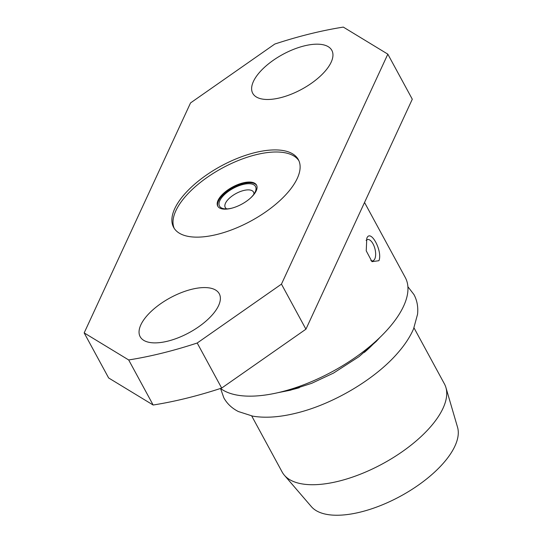 <?xml version="1.0" encoding="UTF-8"?>
<svg xmlns="http://www.w3.org/2000/svg" width="542" height="542" viewBox="0 0 542 542"><rect width="100%" height="100%" fill="white"/><g stroke="black" fill="none" stroke-linecap="round" stroke-linejoin="round"><path stroke-width="0.81" d="M220.533 388.451A108.691 47.899 -28.5 0 0 280.783 392.002A108.691 47.899 -28.5 0 0 376.927 340.24A108.691 47.899 -28.5 0 0 405.274 277.504L364.536 202.471M305.925 329.19L221.671 388.079L197.207 343.011L281.461 284.13L305.925 329.19L412.293 99.213L387.828 54.153L343.316 27.1A276.962 122.045 -28.5 0 0 309.821 33.922A276.962 122.045 -28.5 0 0 274.794 44.044L190.54 102.926L84.173 332.903L128.684 359.956L153.149 405.016L108.644 377.964L84.173 332.903M251.712 415.958L282.158 472.041A92.33 40.691 -28.5 0 0 284.367 475.232L311.386 506.655A83.536 36.815 -28.5 0 0 360.538 512.048A83.536 36.815 -28.5 0 0 457.556 427.292L445.917 387.516A92.33 40.691 -28.5 0 0 444.44 383.932L413.993 327.849M284.367 475.232A92.33 40.691 -28.5 0 0 338.689 481.194A92.33 40.691 -28.5 0 0 445.917 387.516M283.351 391.351A84.227 37.113 -28.5 0 0 293.486 389.285A84.227 37.113 -28.5 0 0 299.367 387.693M140.852 324.834A45.006 19.83 -28.5 0 0 140.161 336.697A45.006 19.83 -28.5 0 0 178.399 337.707A45.006 19.83 -28.5 0 0 218.575 305.62A45.006 19.83 -28.5 0 0 219.266 293.75A45.006 19.83 -28.5 0 0 181.028 292.748A45.006 19.83 -28.5 0 0 140.852 324.834M253.426 81.436A45.006 19.83 -28.5 0 0 252.735 93.305A45.006 19.83 -28.5 0 0 290.973 94.308A45.006 19.83 -28.5 0 0 331.148 62.222A45.006 19.83 -28.5 0 0 331.839 50.352A45.006 19.83 -28.5 0 0 293.601 49.349A45.006 19.83 -28.5 0 0 253.426 81.436M378.919 260.702L372.002 261.671L366.236 250.844L366.785 238.358C370.491 228.257 382.916 251.244 378.919 260.702M370.877 260.621A10.989 5.027 76.1 0 0 374.82 258.873A10.989 5.027 76.1 0 0 373.506 244.788A10.989 5.027 76.1 0 0 366.101 240.424M217.085 234.429A70.968 31.273 -28.5 0 0 279.862 200.628A70.968 31.273 -28.5 0 0 298.371 159.666A70.968 31.273 -28.5 0 0 254.916 152.627A70.968 31.273 -28.5 0 0 192.139 186.428A70.968 31.273 -28.5 0 0 173.63 227.389A70.968 31.273 -28.5 0 0 217.085 234.429M298.893 160.73A70.968 31.273 -28.5 0 0 256.048 154.707A70.968 31.273 -28.5 0 0 174.239 228.406M231.251 208.324A22.073 9.729 -28.5 0 0 250.77 197.816A22.073 9.729 -28.5 0 0 256.529 185.079A22.073 9.729 -28.5 0 0 243.012 182.891A22.073 9.729 -28.5 0 0 223.494 193.399A22.073 9.729 -28.5 0 0 217.735 206.143A22.073 9.729 -28.5 0 0 231.251 208.324M256.698 185.432A22.073 9.729 -28.5 0 0 243.392 183.582A22.073 9.729 -28.5 0 0 217.938 206.475M253.92 194.138A16.097 7.093 -28.5 0 0 253.541 192.092A16.097 7.093 -28.5 0 0 243.683 190.493A16.097 7.093 -28.5 0 0 229.442 198.162A16.097 7.093 -28.5 0 0 225.242 207.45A16.097 7.093 -28.5 0 0 226.752 208.887M232.355 208.033A20.494 9.031 151.5 0 1 232.044 208.114A20.494 9.031 151.5 0 1 223.934 208.717A20.494 9.031 151.5 0 1 221.827 197.471A20.494 9.031 151.5 0 1 242.972 184.49A20.494 9.031 151.5 0 1 255.316 191.678A20.494 9.031 151.5 0 1 250.153 198.372M281.461 284.13L387.828 54.153M364.326 352.422A84.227 37.113 -28.5 0 0 376.121 340.979M128.684 359.956A276.962 122.045 -28.5 0 0 197.207 343.011M153.149 405.016A276.962 122.045 -28.5 0 0 221.671 388.079M278.256 392.611L290.363 390.22L311.725 383.302L333.499 373.092L359.034 356.629L376.189 341.487L379.949 337.395M220.547 388.458L223.819 397.794C227.023 403.634 231.868 408.214 238.351 411.527L252.782 416.154C265.241 418.221 279.665 417.225 296.04 413.18C332.788 404.339 374.962 379.434 397.774 352.944C404.867 344.841 410.131 336.812 413.573 328.852L417.557 314.231C418.302 306.989 417.103 300.431 413.946 294.557L407.902 286.732"/></g></svg>
